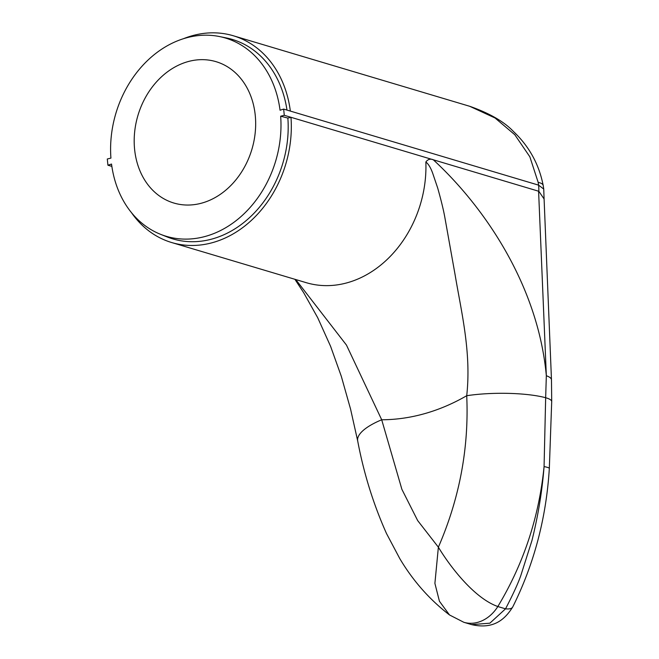 <?xml version="1.0" encoding="UTF-8"?>
<svg xmlns="http://www.w3.org/2000/svg" width="659" height="659" viewBox="0 0 659 659"><rect width="100%" height="100%" fill="white"/><g stroke="black" fill="none" stroke-linecap="round" stroke-linejoin="round"><path stroke-width="0.99" d="M131.52 212.717A107.878 86.947 -73.4 0 0 171.645 242.528A107.878 86.947 -73.4 0 0 290.981 117.302L284.284 115.3L283.658 109.089L290.347 111.083A107.878 86.947 -73.4 0 0 233.327 35.767A107.878 86.947 -73.4 0 0 183.433 38.724M290.347 111.083L538.584 185.138L538.172 182.37L529.844 156.793L514.819 134.749L495.049 117.994L469.702 106.288L233.327 35.767M111.857 166.381L107.928 165.211L111.536 164.058A103.455 83.38 -73.4 0 0 160.59 234.332L167.073 236.911A104.073 83.874 -73.4 0 0 287.859 118.068L290.981 117.302L538.831 191.283L544.095 198.977L551.476 379.839A29.037 7.447 -1.2 0 0 546.336 375.737L538.592 191.168M425.854 161.982C427.839 159.305 430.311 158.555 433.268 159.75C484.571 206.992 538.115 285.545 546.336 375.737L545.66 397.723A58.083 12.241 179.5 0 0 466.72 395.713C471.506 352.441 461.325 312.036 455.015 274.276L444.784 217.075C443.523 210.064 441.168 200.394 437.7 188.054L432.856 173.737C430.871 167.987 428.539 164.066 425.854 161.982A107.878 86.947 -73.4 0 1 306.262 282.686L171.645 242.528M187.757 61.682A73.759 59.442 106.6 0 1 216.02 61.666A73.759 59.442 106.6 0 1 255.247 115.284A73.759 59.442 106.6 0 1 173.844 203.03A73.759 59.442 106.6 0 1 134.609 132.385A73.759 59.442 106.6 0 1 187.757 61.682M107.928 165.211L107.293 159L110.926 158.102A103.455 83.38 -73.4 0 1 219.595 36.566L226.432 37.958A104.073 83.874 -73.4 0 1 286.978 110.078M538.831 191.283A29.037 15.305 74.2 0 0 538.584 185.146L543.741 189.067L543.197 185.476A29.037 7.48 169.7 0 0 538.172 182.37M544.095 199.298L543.741 189.067M295.759 279.556L346.469 345.094L381.701 419.775L401.883 489.316L417.666 520.569L438.375 547.184C449.133 565.125 473.607 597.96 497.833 606.535L505.535 608.834A29.037 8.443 28 0 0 512.694 607.046C534.078 564.162 546.295 517.941 549.326 468.392A29.037 2.356 4.8 0 0 544.07 466.58C539.062 517.035 523.65 563.692 497.833 606.535A36.879 29.721 106.6 0 1 463.821 622.285L471.655 624.625L489.859 623.183L505.535 608.834C512.842 594.813 517.925 583.767 520.767 575.702L531.97 540.487C538.172 515.47 542.209 490.831 544.07 466.58L545.66 397.723A29.037 6.326 -0.1 0 1 551.707 401.57L551.476 379.839M357.705 441.011C363.801 473.401 373.406 504.25 386.52 533.568L399.824 558.667C412.971 580.777 429.528 599.542 449.496 614.954L439.429 601.255L434.899 583.363L438.375 547.184C459.611 498.237 469.06 447.741 466.72 395.713A224.044 180.558 106.6 0 1 381.701 419.775A58.083 18.897 168.7 0 0 357.705 441.011L350.596 409.223L341.313 376.322L330.62 346.395L317.729 317.77L303.651 292.654L294.894 279.292M449.496 614.954L463.821 622.285M512.694 607.046L512.694 607.046C505.404 618.546 494.398 629.839 471.655 624.625M160.59 234.332A103.455 83.38 -73.4 0 0 280.66 116.198L284.284 115.3M219.595 36.566A103.455 83.38 -73.4 0 1 280.05 110.234L283.658 109.089M287.859 118.068L280.66 116.198M549.326 468.392L551.707 401.57M469.702 106.28C489.588 113.274 504.201 121.709 513.526 131.569C529.161 146.364 539.054 164.33 543.197 185.476"/></g></svg>
